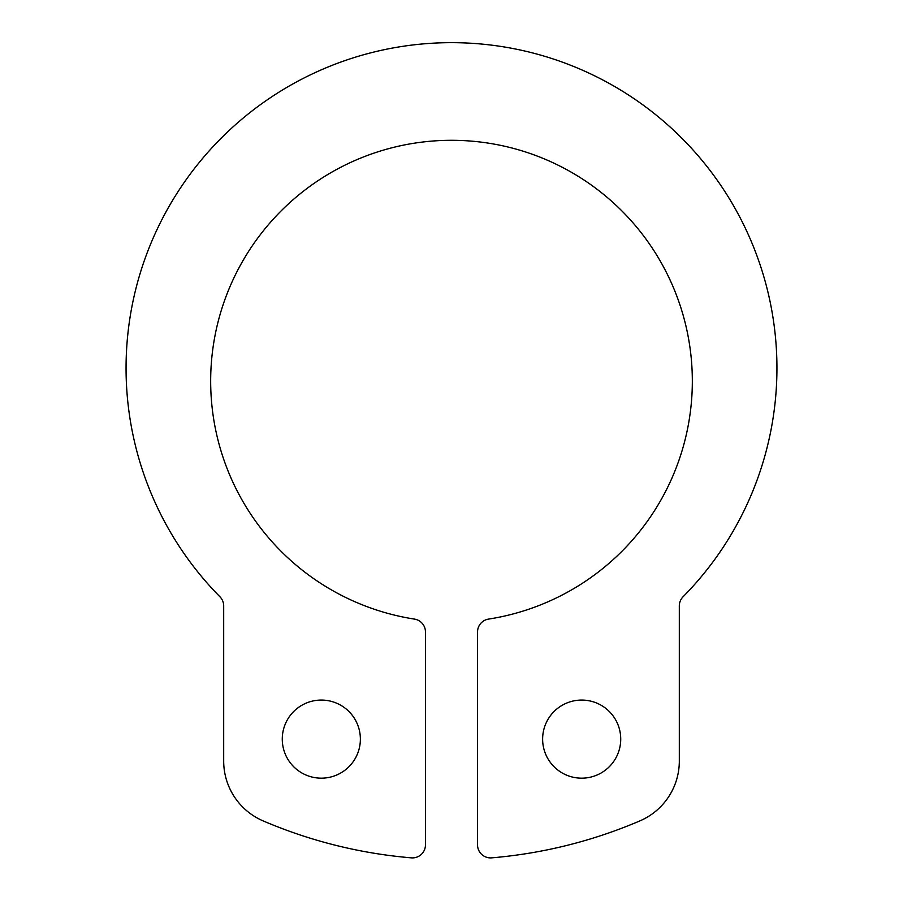 <?xml version="1.0" encoding="UTF-8"?>
<svg xmlns="http://www.w3.org/2000/svg" width="903" height="903" viewBox="0 0 903 903"><rect width="100%" height="100%" fill="white"/><g stroke="black" fill="none" stroke-linecap="round" stroke-linejoin="round"><path stroke-width="1.35" d="M321.321 778.172A39.055 39.055 0 0 0 355.139 719.589A39.055 39.055 0 0 0 287.504 719.589A39.055 39.055 0 0 0 321.321 778.172M223.684 605.936L223.684 761.071A65.095 65.095 0 0 0 263.145 820.906A478.409 478.409 0 0 0 411.35 857.85A13.014 13.014 0 0 0 425.46 844.881L425.46 631.953A13.014 13.014 0 0 0 414.454 619.097A240.83 240.83 0 0 1 249.409 250.142A240.83 240.83 0 0 1 653.591 250.142A240.83 240.83 0 0 1 488.546 619.097A13.014 13.014 0 0 0 477.54 631.953L477.54 844.881A13.014 13.014 0 0 0 491.65 857.85A478.409 478.409 0 0 0 639.855 820.906A65.095 65.095 0 0 0 679.316 761.071L679.316 605.936A13.014 13.014 0 0 1 683.063 596.781A325.452 325.452 0 0 0 681.144 137.504A325.452 325.452 0 0 0 221.856 137.504A325.452 325.452 0 0 0 219.937 596.781A13.014 13.014 0 0 1 223.684 605.936M581.679 778.172A39.055 39.055 0 0 0 615.496 719.589A39.055 39.055 0 0 0 547.861 719.589A39.055 39.055 0 0 0 581.679 778.172"/></g></svg>
